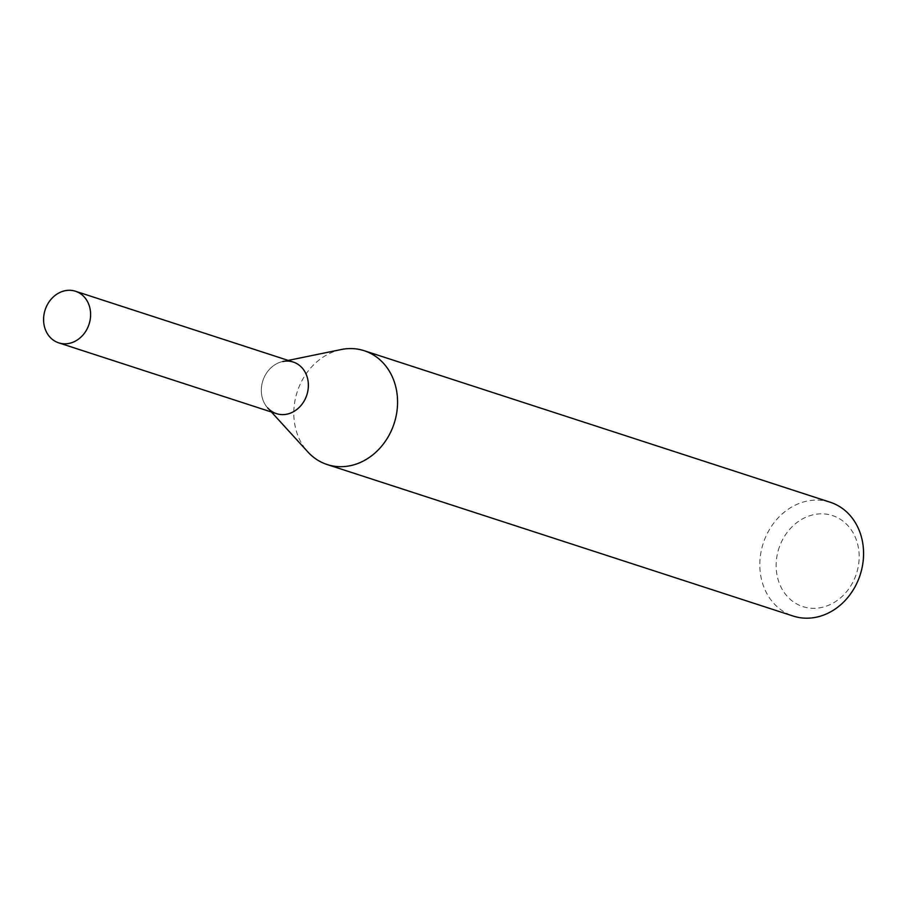 <?xml version="1.0" encoding="UTF-8"?>
<svg xmlns="http://www.w3.org/2000/svg" width="909" height="909" viewBox="0 0 909 909"><rect width="100%" height="100%" fill="white"/><g stroke="black" fill="none" stroke-linecap="round" stroke-linejoin="round"><path stroke-width="0.68" stroke-dasharray="4.54 3.41" d="M341.227 349.533A59.846 50.972 -72 0 0 297.925 389.791A59.846 50.972 -72 0 0 307.912 451.989M830.19 502.222A59.846 50.972 -72 0 0 763.924 541.309A59.846 50.972 -72 0 0 793.182 616.052M779.433 546.809A47.87 40.78 -72 0 0 822.713 607.212A47.87 40.78 -72 0 0 850.801 529.208A47.87 40.78 -72 0 0 779.433 546.809M288.198 360.407L282.824 361.509A27.134 23.111 -72 0 0 263.19 379.757A27.134 23.111 -72 0 0 267.723 407.959L271.416 412.004M293.232 362.043A27.134 23.111 -72 0 0 263.19 379.757A27.134 23.111 -72 0 0 276.461 413.64"/><path stroke-width="1.36" d="M271.416 412.004L307.912 451.989A59.846 50.972 -72 0 0 327.183 464.544A59.846 50.972 -72 0 0 394.165 423.389A59.846 50.972 -72 0 0 364.191 350.715A59.846 50.972 -72 0 0 341.227 349.533L288.198 360.407M327.183 464.544L793.182 616.052A59.846 50.972 -72 0 0 860.164 574.897A59.846 50.972 -72 0 0 830.19 502.222L364.191 350.715M267.723 407.959A27.134 23.111 -72 0 0 306.822 394.995A27.134 23.111 -72 0 0 282.824 361.509M58.71 342.852L276.461 413.64A27.134 23.111 -72 0 0 306.822 394.995A27.134 23.111 -72 0 0 293.232 362.043L75.492 291.255A27.134 23.111 -72 0 0 45.45 308.969A27.134 23.111 -72 0 0 58.71 342.852A27.134 23.111 -72 0 0 88.752 325.138A27.134 23.111 -72 0 0 75.492 291.255"/></g></svg>
